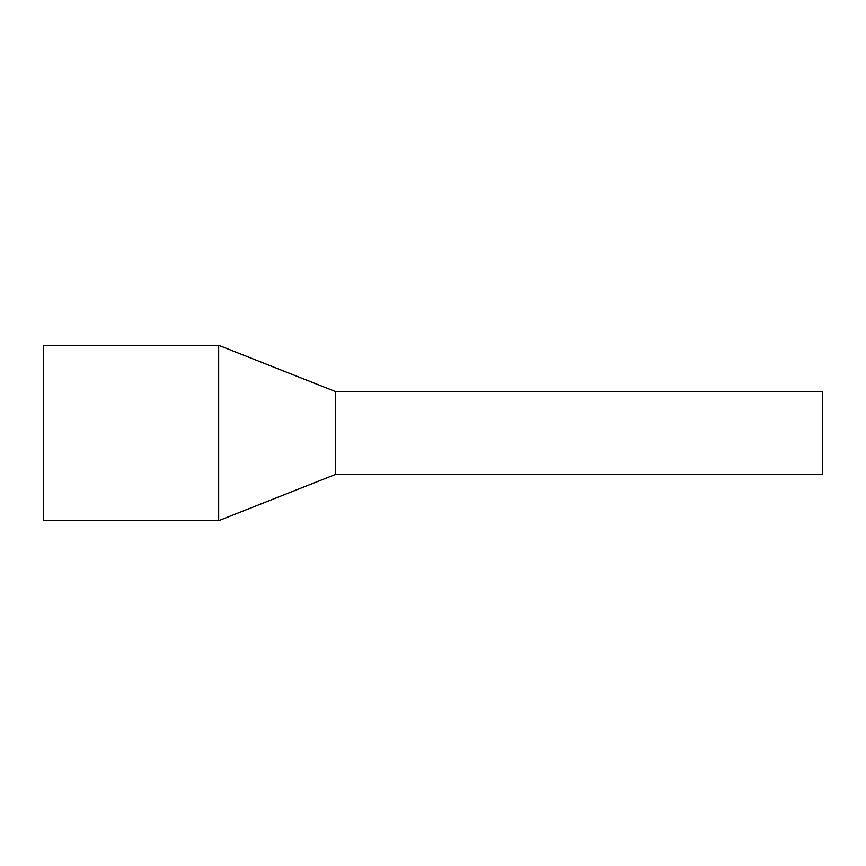 <?xml version="1.0" encoding="UTF-8"?>
<svg xmlns="http://www.w3.org/2000/svg" width="866" height="866" viewBox="0 0 866 866"><rect width="100%" height="100%" fill="white"/><g stroke="black" fill="none" stroke-linecap="round" stroke-linejoin="round"><path stroke-width="1.3" d="M335.575 474.406L335.575 391.594L822.7 391.594L822.7 474.406L335.575 474.406L218.665 520.683L43.3 520.683L43.3 345.317L218.665 345.317L218.665 520.683M335.575 391.594L218.665 345.317"/></g></svg>
